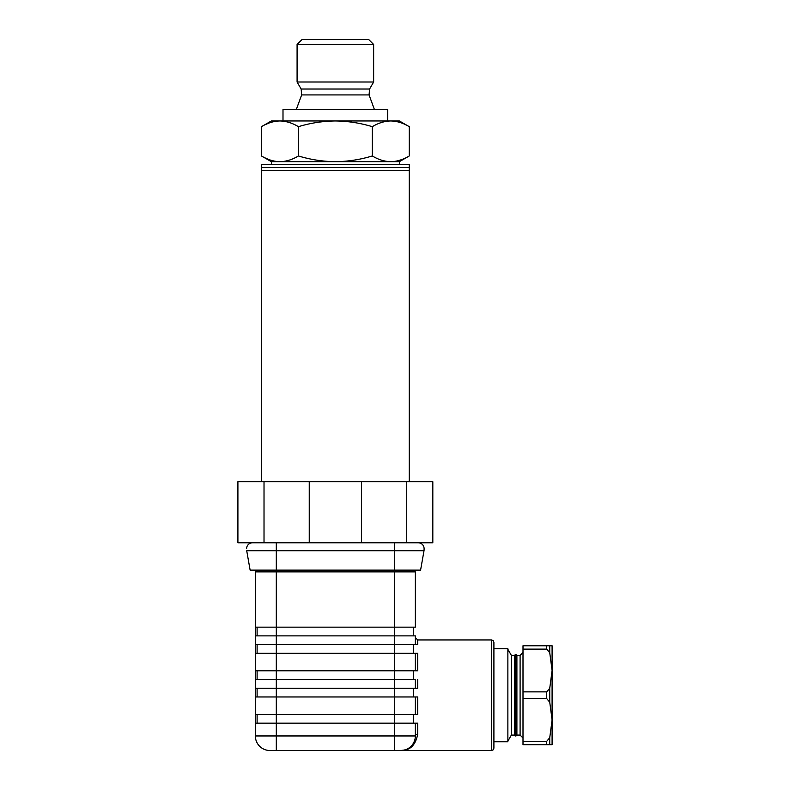<?xml version="1.0" encoding="UTF-8"?>
<svg xmlns="http://www.w3.org/2000/svg" width="790" height="790" viewBox="0 0 790 790"><rect width="100%" height="100%" fill="white"/><g stroke="black" fill="none" stroke-linecap="round" stroke-linejoin="round"><path stroke-width="1.19" d="M276.303 570.133L276.303 550.778L246.717 550.778L250.134 570.133L420.586 570.133L424.003 550.778A5.816 5.816 0 0 0 424.062 549.188A5.816 5.816 0 0 1 424.003 550.778L394.417 550.778L394.417 570.133M264.018 542.789L237.909 542.789L237.909 481.693L264.018 481.693L264.018 542.789M424.062 549.188A5.816 5.816 0 0 0 424.092 548.606A5.816 5.816 0 0 1 424.062 549.188A5.816 5.816 0 0 0 418.275 542.789A5.816 5.816 0 0 1 424.092 548.606A5.816 5.816 0 0 0 418.275 542.789L252.454 542.789A5.816 5.816 0 0 0 246.628 548.606M309.246 542.789L309.246 481.693L264.018 481.693M361.474 542.789L361.474 481.693L309.246 481.693M406.702 481.693L432.821 481.693L432.821 542.789L406.702 542.789L406.702 481.693L361.474 481.693M335.365 164.597L261.47 164.597L261.47 170.413L409.26 170.413L409.26 164.597L335.365 164.597M401.518 159.669L397.232 160.943M396.146 161.17L395.079 161.358M394.309 161.466L393.706 161.535M392.591 161.624L390.793 161.683C397.084 161.535 403.236 159.629 409.269 155.966L409.269 126.677C403.236 123.013 397.084 121.107 390.793 120.959L392.591 121.018M393.706 121.107L394.674 121.226M395.504 121.354L396.146 121.472M397.232 121.7L399.72 122.371M401.261 122.885L402.436 123.329M405.428 124.642L406.297 125.067M301.148 89.033L301.652 94.928L369.068 94.928L369.582 89.033L301.148 89.033L297.089 82.002L373.64 82.002L373.64 44.477L297.089 44.477L302.066 39.5L368.654 39.5L373.64 44.477M409.269 126.677L399.365 120.959L335.365 120.959C322.784 121.107 310.46 123.013 298.413 126.677C292.379 123.013 286.227 121.107 279.937 120.959L271.365 120.959L261.46 126.677L261.46 155.966C267.484 159.629 273.646 161.535 279.937 161.683C286.227 161.535 292.379 159.629 298.413 155.966C310.46 159.629 322.784 161.535 335.365 161.683C347.946 161.535 360.26 159.629 372.317 155.966C378.341 159.629 384.503 161.535 390.793 161.683L279.907 161.683M390.793 120.959C384.503 121.107 378.341 123.013 372.317 126.677C360.26 123.013 347.946 121.107 335.365 120.959L279.937 120.959C273.646 121.107 267.484 123.013 261.46 126.677M282.998 120.959L282.998 109.316L387.732 109.316L387.732 120.959M298.413 126.677L298.413 155.966M267.83 159.126L265.292 158M265.331 124.623L268.63 123.201M372.317 126.677L372.317 155.966M390.793 161.683L399.365 161.683L399.365 164.597M279.937 161.683L271.365 161.683L271.365 164.597M261.47 481.693L261.47 167.5L409.26 167.5L409.26 481.693M394.417 723.156L276.303 723.156L276.303 714.427L394.417 714.427L394.417 723.156L417.693 723.156L415.362 723.156L415.362 735.954A14.546 14.546 0 0 1 415.254 737.771L415.362 735.954L276.303 735.954L276.303 723.156L255.358 723.156L255.358 735.954A14.546 14.546 0 0 0 269.904 750.5L276.303 750.5L269.904 750.5A14.546 14.546 0 0 1 255.358 735.954L276.303 735.954L276.303 750.5L400.816 750.5L394.417 750.5L394.417 723.156M257.106 714.427L257.106 723.156M417.693 714.427L415.362 714.427L417.693 714.427L417.693 696.968L276.303 696.968L276.303 688.248L255.358 688.248L255.358 679.519L276.303 679.519L276.303 670.789L394.417 670.789L394.417 679.519L276.303 679.519L276.303 688.248L394.417 688.248L394.417 714.427L415.362 714.427L415.362 696.968M255.358 714.427L255.358 696.968L276.303 696.968L276.303 714.427L255.358 714.427L255.358 723.156M415.362 679.519L394.417 679.519L394.417 688.248L417.693 688.248L415.362 688.248L415.362 679.519M415.362 735.954A2.33 1.649 -0 0 1 417.693 734.305C415.51 745.316 409.882 750.707 400.816 750.5A14.546 14.546 0 0 0 415.362 735.954A14.546 14.546 0 0 1 415.254 737.771M415.362 644.61L415.362 635.881L276.303 635.881L276.303 644.61L255.358 644.61L255.358 571.881L415.362 571.881L415.362 627.151L394.417 627.151L394.417 653.33L276.303 653.33L276.303 670.789L255.358 670.789L255.358 653.33L276.303 653.33L276.303 644.61L417.693 644.61L417.693 639.949L491.587 639.949L491.587 750.5L400.816 750.5L405.418 749.888M413.614 653.33L413.614 644.61M415.362 653.33L415.362 670.789L394.417 670.789L394.417 653.33L417.693 653.33L417.693 670.789L415.362 670.789L417.693 670.789M413.614 679.519L413.614 670.789M257.106 670.789L257.106 679.519M255.358 679.519L255.358 670.789M255.358 653.33L255.358 644.61M255.358 696.968L255.358 688.248M413.614 696.968L413.614 688.248M257.106 688.248L257.106 696.968M255.358 635.881L276.303 635.881L276.303 627.151L394.417 627.151L394.417 571.881M276.303 571.881L276.303 627.151L255.358 627.151M414.493 571.881L414.493 570.133M256.237 570.133L256.237 571.881M413.614 635.881L413.614 627.151M257.106 627.151L257.106 635.881M491.587 639.949L493.227 640.631L493.908 642.28L493.908 748.169L493.227 749.819L491.587 750.5M493.908 648.679L507.871 648.679L507.871 741.77L493.908 741.77M507.871 741.129L511.367 735.085L511.367 655.374L507.871 649.321M511.367 655.374L514.567 655.374L514.567 735.085L511.367 735.085M516.018 735.954L515.436 735.954L515.436 654.495L516.018 654.495L516.018 735.954L516.897 735.085L516.897 655.374L520.096 655.374L520.096 735.085L523 737.988M523 698.577L523 645.766L546.72 645.766L546.72 649.123L549.741 652.757L552.092 670.503L552.092 744.684L549.741 744.684L549.741 737.692L546.72 741.336L523 741.336L523 698.577L546.72 698.577L549.741 702.221L552.092 719.957L549.741 737.692M546.72 741.336L546.72 744.684L523 744.684L523 741.336M549.741 652.757L549.741 645.766L552.092 645.766L552.092 670.503L549.741 688.238L546.72 691.872L523 691.872M552.092 729.881L552.092 719.957M552.092 670.503L552.092 655.216M523 649.123L546.72 649.123M549.741 645.766L546.72 645.766M546.72 744.684L549.741 744.684M415.224 737.949A14.546 14.546 0 0 1 414.938 739.46L415.224 737.949A14.546 14.546 0 0 1 414.938 739.46M414.918 739.549A14.546 14.546 0 0 1 414.454 741.03L414.918 739.549A14.546 14.546 0 0 1 414.454 741.03M413.061 743.805A14.546 14.546 0 0 0 413.812 742.481A14.546 14.546 0 0 1 413.061 743.805L414.325 741.356M412.844 744.14A14.546 14.546 0 0 1 412.262 744.931L412.844 744.14A14.546 14.546 0 0 1 412.262 744.931M412.212 744.99A14.546 14.546 0 0 1 411.284 746.056L412.212 744.99A14.546 14.546 0 0 1 411.284 746.056M411.215 746.125A14.546 14.546 0 0 1 410.277 747.004L411.215 746.125A14.546 14.546 0 0 1 410.277 747.004M410.237 747.034A14.546 14.546 0 0 1 408.934 748.021A14.546 14.546 0 0 0 410.237 747.034L409.052 747.942M408.094 748.555A14.546 14.546 0 0 1 406.929 749.147L408.094 748.555A14.546 14.546 0 0 1 406.929 749.147M405.744 749.641A14.546 14.546 0 0 1 403.315 750.283L405.744 749.641A14.546 14.546 0 0 1 403.315 750.283M402.071 750.451A14.546 14.546 0 0 1 401.448 750.49L402.071 750.451A14.546 14.546 0 0 1 401.448 750.49M257.106 644.61L257.106 653.33M413.614 723.156L413.614 714.427M276.303 543.945L276.303 550.778L394.417 550.778L394.417 543.945M417.693 688.248L417.693 679.519M417.693 734.305L417.693 723.156M394.417 542.789L394.417 549.613M276.303 549.613L276.303 542.789M395.286 570.133L395.286 571.881M275.434 571.881L275.434 570.133M546.72 691.872L546.72 698.577M549.741 702.221L549.741 688.238M369.582 89.033L373.64 82.002M369.068 94.928L374.341 109.316M271.365 161.683L261.46 155.966M399.365 161.683L409.269 155.966M301.652 94.928L296.378 109.316M297.089 82.002L297.089 44.477M417.693 639.949L415.362 637.629M515.436 735.954L514.567 735.085M515.436 654.495L514.567 655.374M516.018 654.495L516.897 655.374M516.897 735.085L520.096 735.085M520.096 655.374L523 652.461"/></g></svg>
